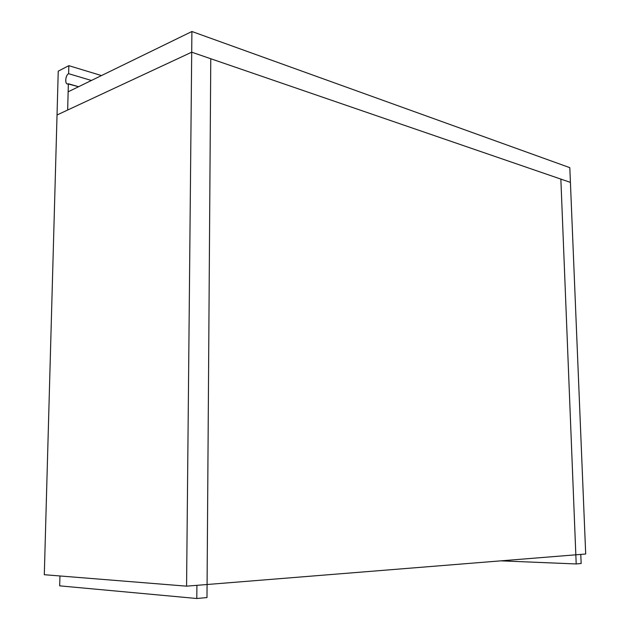 <?xml version="1.0" encoding="UTF-8"?>
<svg xmlns="http://www.w3.org/2000/svg" width="630" height="630" viewBox="0 0 630 630"><rect width="100%" height="100%" fill="white"/><g stroke="black" fill="none" stroke-linecap="round" stroke-linejoin="round"><path stroke-width="0.94" d="M191.906 31.5L569.811 167.659L570.418 182.385L191.709 52.188L67.67 110.022L191.709 52.188L191.906 31.5L68.142 91.815L191.906 31.5L191.709 52.188L570.418 182.385L569.811 167.659L191.906 31.5M68.142 91.815L67.67 110.022L68.142 91.815M67.67 110.022L57.031 114.983L67.67 110.022L68.355 83.751C64.733 85.743 65.008 75.324 68.623 73.694L68.835 65.67L101.469 75.568L68.835 65.67L58.243 71.151L68.835 65.67L68.623 73.694L91.413 80.475L68.623 73.694C65.323 75.167 64.551 84.837 67.945 83.9L78.593 86.719L68.355 83.751L67.67 110.022M58.243 71.151L57.031 114.983L58.243 71.151M44.305 574.71L57.031 114.983L44.305 574.71L186.574 586.16L191.709 52.188L57.031 114.983L44.305 574.71L57.031 114.983L191.709 52.188L560.858 179.101L575.836 554.809L580.789 554.408L581.159 563.503L576.198 563.952L575.836 554.809L576.198 563.952L500.842 560.85L576.198 563.952L581.159 563.503L580.789 554.408L196.914 585.333L196.804 598.5L196.914 585.333L207.081 584.514L206.986 597.571L210.774 58.74L207.081 584.514L575.836 554.809L560.858 179.101L191.709 52.188L186.574 586.16L44.305 574.71M59.952 575.97L59.692 585.853L196.804 598.5L206.986 597.571L196.804 598.5L59.692 585.853L59.952 575.97M207.081 584.514L186.574 586.16L207.081 584.514L210.774 58.74L207.081 584.514M570.418 182.385L585.695 554.014L575.836 554.809L585.695 554.014L570.418 182.385L560.858 179.101L570.418 182.385M560.858 179.101L575.836 554.809L560.858 179.101"/></g></svg>
